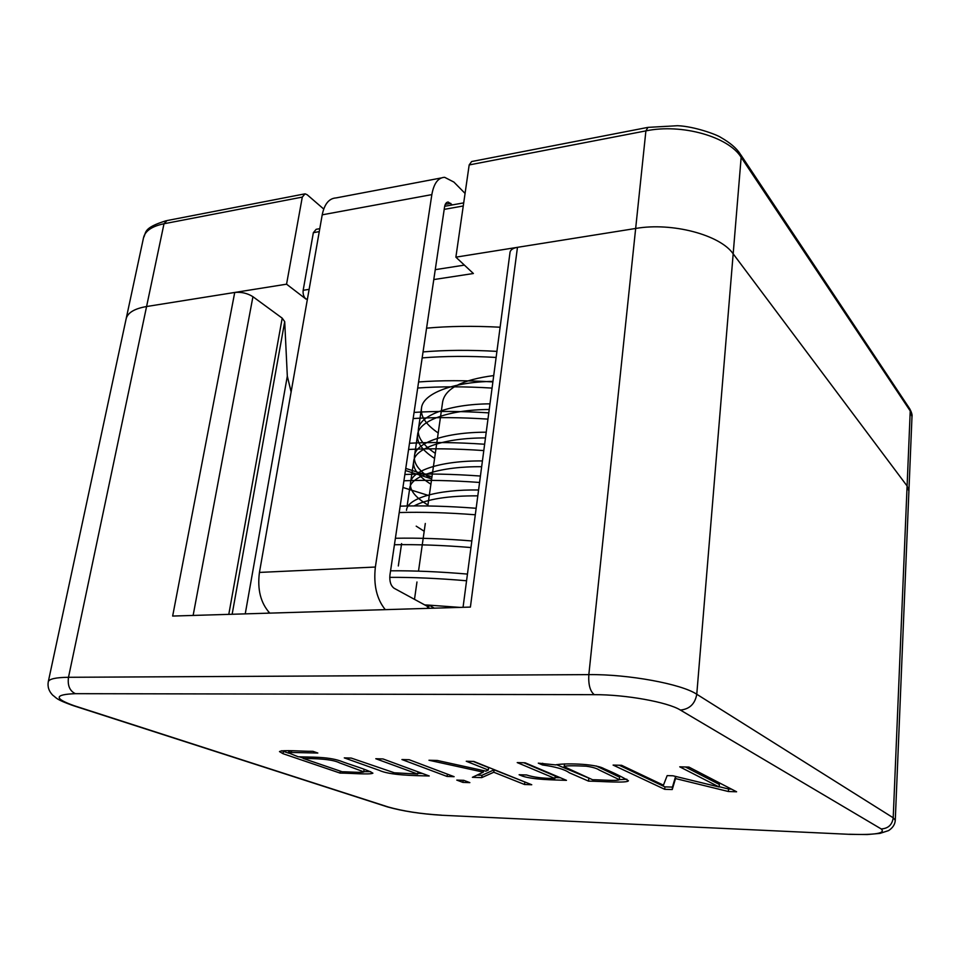 <?xml version="1.0" encoding="UTF-8"?>
<svg xmlns="http://www.w3.org/2000/svg" width="960" height="960" viewBox="0 0 960 960"><rect width="100%" height="100%" fill="white"/><g stroke="black" fill="none" stroke-linecap="round" stroke-linejoin="round"><path stroke-width="1.44" d="M283.02 753.696L279.48 751.584C282.48 749.568 301.956 751.464 312.9 751.308L317.82 753.036L289.656 752.424L288.492 752.868L298.2 756.78C310.164 757.272 327.36 756.54 340.104 760.872C350.808 765.036 366.924 769.44 372.912 773.172C370.128 774.864 350.388 773.124 340.08 773.088L283.02 753.696L283.392 751.368L281.7 750.72M340.38 771.156L340.08 773.088M303.288 758.172L299.316 756.816M288.636 753.156L283.392 751.368M422.412 773.46L417.78 773.316M383.016 758.952L429.228 775.98C414.012 775.596 389.64 775.344 379.02 770.244L344.292 757.884L351.252 758.076L394.356 772.788L417.684 774.06L375.792 758.724L383.016 758.952M417.984 771.828L417.684 774.06M447.42 774.156L409.164 759.732M454.128 776.688L447.084 776.46L401.94 759.54L409.2 759.732L454.128 776.688M447.384 774.156L447.084 776.46M469.86 782.628L462.888 782.388L456.78 780.096L463.776 780.336L469.86 782.628M463.164 780.312L462.888 782.388M525.408 782.208L494.088 769.836L482.04 775.272L477.012 775.116M483.504 770.616L483.312 772.152L428.976 760.248L437.352 760.476L485.892 771.144L488.316 770.04L488.616 767.64L473.16 761.424M494.088 769.836L493.788 772.236L481.74 777.612L472.38 777.312L483.312 772.152M482.04 775.272L481.74 777.612M524.808 782.184L524.532 784.5L493.788 772.236M488.316 770.04L466.26 761.244L473.796 761.436L531.744 784.752L524.532 784.5M560.316 777.744L555.036 777.576M554.94 778.464L517.224 762.588L525.132 762.804L566.472 780.348C552 779.808 534.036 779.76 522.672 776.196L519.12 774.744L526.584 774.972C533.616 777.312 543.072 778.488 554.94 778.464L555.204 776.052L523.86 762.768M522.828 774.852L522.672 776.196M538.296 763.152L555.732 764.916C562.764 763.032 595.14 763.488 603.984 768.66C613.872 772.812 622.02 776.844 628.452 780.756C627.072 783.396 601.488 781.236 588.528 781.128L569.316 772.764C564.66 769.38 555.72 766.776 542.46 764.952L538.296 763.152M542.652 763.26L542.46 764.952M193.128 615.444L252.936 296.7L282.204 318.156L284.712 321.648L287.316 376.152L291.12 391.92M909.78 408.852C911.64 412.464 912.384 415.056 911.988 416.628L908.904 491.124L907.092 485.988L733.176 253.836C720.18 234.876 672.108 222.084 635.664 228.468L517.464 247.332L470.4 607.08L172.656 616.056L234.732 292.452L146.58 306.528C134.448 308.628 127.632 312.732 126.132 318.852L48.276 681.792C49.092 678.936 55.836 677.436 68.496 677.292L146.58 306.528C134.448 308.628 127.632 312.732 126.132 318.852L143.544 237.648C146.496 232.872 142.272 228.036 166.2 220.728M493.716 375.576C462.336 379.692 445.32 388.38 442.68 401.652L427.8 505.968M405.456 470.508L431.664 478.908M592.572 779.736C601.056 779.736 617.52 781.236 619.368 779.676L599.148 769.98C596.904 768.384 592.584 767.112 586.164 766.188C576.96 765.792 564.852 765.336 564.132 766.692L592.572 779.736M252.936 296.7C247.464 293.244 241.404 291.84 234.732 292.452M517.464 247.332C513 248.148 510.528 249.768 510.048 252.204L463.056 607.296M672.24 789.54L664.704 789.312L613.104 765.072L621.576 765.3L663.432 785.172L667.176 775.608L672.984 775.788L719.148 786.996L679.752 766.836L688.908 767.076L736.608 791.784L728.4 791.508L675.516 778.56L672.24 789.54L672.444 787.092L664.92 786.876L664.704 789.312M342.144 771.756C349.008 771.768 361.812 772.908 363.924 771.9L339.684 762.912C331.968 758.844 314.064 758.544 303.24 758.46L342.144 771.756M664.92 786.876L619.2 765.24M363.924 771.9L363.972 769.272M370.644 771.648L363.96 771.624M619.368 779.676L619.608 777.204L596.196 765.972M564.612 763.872L564.132 766.692M590.352 778.752L556.428 764.628M626.88 779.244L619.368 779.64M303.48 756.924L303.24 758.46M289.932 750.756L289.656 752.424M291.624 750.792L291.372 752.376M685.44 766.992L719.34 784.464L719.148 786.996M731.436 789.108L728.58 789.012L728.4 791.508M728.58 789.012L719.172 786.696M675.696 776.436L675.516 778.56M675.612 776.424L672.444 787.092M588.78 778.704L588.528 781.128M647.364 127.488L471.624 161.544L469.176 164.94L455.88 257.16L473.388 273.516L433.788 279.564M307.464 298.836L305.964 299.064L286.56 284.184L302.292 197.1L305.064 193.824L307.116 194.7L323.724 209.04M286.56 284.184L146.58 306.528L164.004 223.752C152.004 226.248 145.188 230.88 143.544 237.648M442.62 815.292L849.552 834.336L867.228 834.552L879.984 833.388L888.588 830.592C892.788 827.844 895.008 824.412 895.272 820.296L908.904 491.124L907.092 485.988L733.176 253.836C720.18 234.876 672.108 222.084 635.664 228.468L455.88 257.16M305.964 299.064C303.708 296.94 302.772 294.012 303.168 290.292L313.356 232.668L316.176 229.308L319.788 228.672M435.3 453.336C422.976 445.176 417.336 437.196 418.38 429.408C419.244 415.416 449.448 404.1 489.984 403.836M431.64 479.028C419.196 471.18 413.472 463.548 414.456 456.108C415.2 442.764 445.464 432.168 486.228 432.204M427.944 505.008C415.344 497.46 409.536 490.14 410.496 483.06C411.204 470.388 441.516 460.572 482.424 460.932M424.2 531.264L416.208 526.164M406.488 510.384C407.064 498.384 437.448 489.312 478.584 489.996M429.264 495.72L402.936 487.476M423.048 351.912C445.38 350.04 470.004 349.86 496.92 351.372M418.596 381.96C441.036 380.304 465.804 380.292 492.876 381.912M414.072 412.404C436.632 410.976 461.532 411.132 488.784 412.872M409.5 443.244C432.168 442.044 457.212 442.38 484.632 444.24M404.868 474.492C427.656 473.532 452.844 474.048 480.432 476.04M400.164 506.16C423.072 505.452 448.404 506.16 476.16 508.272M395.4 538.26C418.428 537.804 443.904 538.692 471.84 540.948M390.576 570.804C413.712 570.6 439.344 571.692 467.46 574.08M424.704 604.908L428.76 605.124M429.096 605.148L459.9 607.392M447.24 202.236L448.224 202.056C446.34 202.128 445.104 203.784 444.552 207.012L389.928 575.112C389.376 581.412 390.78 585.792 394.14 588.276L427.656 606.516L427.392 608.376M428.592 608.34L429.048 605.124L425.304 605.232M431.952 476.844L405.768 468.42M426.576 328.164C448.824 326.124 473.328 325.8 500.124 327.216M422.16 357.9C444.516 356.064 469.176 355.92 496.116 357.444M417.696 388.02C440.16 386.412 464.952 386.424 492.072 388.08M413.16 418.536C435.744 417.156 460.68 417.348 487.956 419.112M408.576 449.46C431.268 448.308 456.348 448.68 483.792 450.576M403.932 480.792C426.744 479.88 451.956 480.432 479.58 482.46M399.216 512.544C422.148 511.884 447.504 512.628 475.296 514.776M394.44 544.74C417.48 544.32 442.992 545.256 470.964 547.536M385.284 609.648C376.692 599.088 373.38 584.88 375.372 567.036L259.44 572.424C257.208 589.5 260.664 603.06 269.784 613.128L269.724 613.068M389.748 577.356C412.872 577.212 438.48 578.352 466.572 580.764M438.204 432.984C425.976 424.584 420.396 416.34 421.488 408.264C422.436 393.768 452.58 381.9 492.948 381.384M434.58 458.448C422.232 450.36 416.568 442.452 417.6 434.736C418.428 420.864 448.632 409.692 489.228 409.488M430.908 484.2C418.416 476.4 412.668 468.804 413.676 461.436C414.468 448.236 444.732 437.82 485.472 437.928M407.124 505.992L409.704 488.496C410.364 475.968 440.688 466.296 481.656 466.716M414.096 505.92C427.092 499.044 448.332 495.696 477.804 495.852M375.372 567.036L431.844 194.616C433.848 183.372 438.12 177.6 444.648 177.312L453.888 182.076L465.072 193.404M448.224 202.056L452.352 204.924M259.44 572.424L322.212 214.824C324.432 203.988 329.064 198.348 336.084 197.916L441.216 177.96M429.048 605.124L434.292 608.16M284.712 321.648L232.14 614.268M287.316 376.152L245.244 613.872M282.204 318.156L228.792 614.364M895.272 820.296L893.208 817.788L696.768 694.26C681.66 683.988 628.26 674.124 588.84 674.616L68.496 677.292C67.416 685.476 69.708 690.936 75.372 693.672C54.192 694.476 53.82 698.496 74.244 705.744L388.092 806.94C402.72 811.128 420.504 813.876 441.444 815.172M849.36 834.252C875.292 835.116 885.912 833.34 881.196 828.936L680.4 710.064C667.968 702.168 625.68 694.512 594.3 694.668C590.088 691.32 588.264 684.636 588.84 674.616L645.9 130.884L647.928 127.38L677.58 125.712C694.176 126.336 716.772 134.568 720.936 137.508C730.056 142.74 736.428 148.14 740.064 153.732L741.156 157.308C728.604 136.692 681.684 123.372 645.9 130.884L469.176 164.94M680.4 710.064C689.592 709.152 695.052 703.896 696.768 694.26L741.156 157.308L910.236 410.964L909.252 408.06L740.712 154.704M881.196 828.936C888.204 828.54 892.2 824.82 893.208 817.788L910.236 410.964L911.988 416.628M594.3 694.668L75.372 693.672M71.136 704.94L74.244 705.744M385.404 806.232L388.092 806.94M48.276 681.792C47.4 686.82 48.912 691.308 52.788 695.244C56.964 698.172 55.332 699.252 73.428 705.696L387.384 806.88C402.456 811.14 420.576 813.936 441.732 815.256L850.128 834.36M302.292 197.1L164.004 223.752L166.992 220.572L304.308 193.968M313.356 232.668L319.26 231.612M444.192 209.376L463.26 205.98M464.388 265.116L435.252 269.664M309.132 289.356L303.168 290.292M445.308 204.324L450.756 203.34M431.844 194.616L322.212 214.824M414.492 599.352L416.964 581.988M418.512 571.14L425.304 523.476M288.492 752.868L288.84 750.732M463.704 202.884L444.672 206.292M268.308 613.176L268.536 611.844M398.316 565.968L401.604 543.576M410.496 483.06L413.676 461.436M414.468 456.072L417.6 434.688M418.38 429.372L421.488 408.228"/></g></svg>
